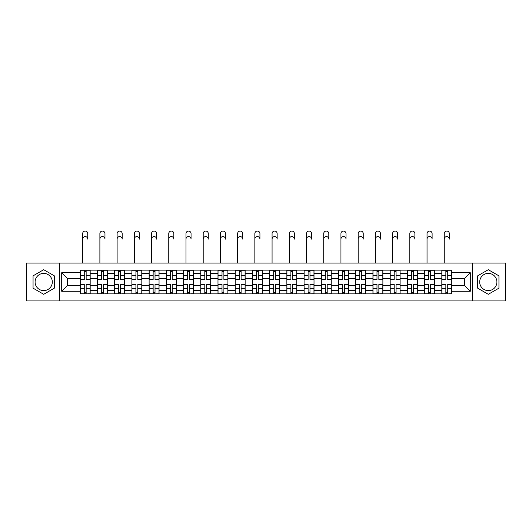 <?xml version="1.0" encoding="UTF-8"?>
<svg xmlns="http://www.w3.org/2000/svg" width="532" height="532" viewBox="0 0 532 532"><rect width="100%" height="100%" fill="white"/><g stroke="black" fill="none" stroke-linecap="round" stroke-linejoin="round"><path stroke-width="0.8" d="M43.71 290.612A8.612 8.612 0 0 1 35.099 282.007A8.612 8.612 0 0 1 43.71 273.395A8.612 8.612 0 0 1 52.316 282.007A8.612 8.612 0 0 1 43.71 290.612M488.29 290.612A8.612 8.612 0 0 1 479.684 282.007A8.612 8.612 0 0 1 488.29 273.395A8.612 8.612 0 0 1 496.901 282.007A8.612 8.612 0 0 1 488.29 290.612M472.509 300.932L505.4 300.932L505.4 263.074L26.6 263.074L26.6 300.932L472.509 300.932L472.509 263.074M97.462 293.87L97.462 273.508L90.174 273.508L90.174 293.87M90.174 273.508L90.174 270.136M97.462 273.508L97.462 270.136M107.391 270.136L107.391 293.87M114.679 293.87L114.679 270.136M124.614 270.136L124.614 293.87M131.896 293.87L131.896 270.136M141.831 270.136L141.831 293.87M149.113 293.87L149.113 270.136M159.048 270.136L159.048 293.87M166.33 293.87L166.33 270.136M176.265 270.136L176.265 293.87M183.553 293.87L183.553 270.136M193.482 270.136L193.482 293.87M200.77 293.87L200.77 270.136M210.705 270.136L210.705 293.87M217.987 293.87L217.987 270.136M227.922 270.136L227.922 293.87M235.204 293.87L235.204 270.136M245.139 270.136L245.139 293.87M252.427 293.87L252.427 270.136M262.356 270.136L262.356 293.87M269.644 293.87L269.644 270.136M279.573 270.136L279.573 293.87M286.861 293.87L286.861 270.136M296.796 270.136L296.796 293.87M304.078 293.87L304.078 270.136M314.013 270.136L314.013 293.87M321.295 293.87L321.295 270.136M331.23 270.136L331.23 293.87M338.518 293.87L338.518 270.136M348.447 270.136L348.447 293.87M355.735 293.87L355.735 270.136M365.67 270.136L365.67 293.87M372.952 293.87L372.952 270.136M382.887 270.136L382.887 293.87M390.169 293.87L390.169 270.136M400.104 270.136L400.104 293.87M407.386 293.87L407.386 270.136M417.321 270.136L417.321 293.87M424.609 293.87L424.609 270.136M434.538 270.136L434.538 293.87M441.826 293.87L441.826 270.136M441.826 285.425L434.538 285.425M424.609 285.425L417.321 285.425M407.386 285.425L400.104 285.425M390.169 285.425L382.887 285.425M372.952 285.425L365.67 285.425M355.735 285.425L348.447 285.425M338.518 285.425L331.23 285.425M321.295 285.425L314.013 285.425M304.078 285.425L296.796 285.425M286.861 285.425L279.573 285.425M269.644 285.425L262.356 285.425M252.427 285.425L245.139 285.425M235.204 285.425L227.922 285.425M217.987 285.425L210.705 285.425M200.77 285.425L193.482 285.425M183.553 285.425L176.265 285.425M166.33 285.425L159.048 285.425M149.113 285.425L141.831 285.425M131.896 285.425L124.614 285.425M114.679 285.425L107.391 285.425M97.462 285.425L90.174 285.425M441.826 278.582L434.538 278.582M424.609 278.582L417.321 278.582M407.386 278.582L400.104 278.582M390.169 278.582L382.887 278.582M372.952 278.582L365.67 278.582M355.735 278.582L348.447 278.582M338.518 278.582L331.23 278.582M321.295 278.582L314.013 278.582M304.078 278.582L296.796 278.582M286.861 278.582L279.573 278.582M269.644 278.582L262.356 278.582M252.427 278.582L245.139 278.582M235.204 278.582L227.922 278.582M217.987 278.582L210.705 278.582M200.77 278.582L193.482 278.582M183.553 278.582L176.265 278.582M166.33 278.582L159.048 278.582M149.113 278.582L141.831 278.582M131.896 278.582L124.614 278.582M114.679 278.582L107.391 278.582M97.462 278.582L90.174 278.582M67.551 285.425L80.239 285.425L80.239 278.582L67.551 278.582L67.551 285.425L61.699 291.277L61.699 272.73L80.239 272.73L80.239 278.582M451.761 278.582L451.761 285.425L464.449 285.425L464.449 278.582L451.761 278.582L451.761 270.136L80.239 270.136L80.239 272.73M451.761 272.73L470.301 272.73L470.301 291.277L451.761 291.277L451.761 285.425M80.239 285.425L80.239 293.87L451.761 293.87L451.761 291.277M80.239 291.277L61.699 291.277M59.491 300.932L59.491 263.074M54.357 275.855L43.71 269.704L33.057 275.855L33.057 288.151L43.71 294.302L54.357 288.151L54.357 275.855M498.943 275.855L488.29 269.704L477.643 275.855L477.643 288.151L488.29 294.302L498.943 288.151L498.943 275.855M86.144 292.214L84.269 292.214M84.269 271.792L86.144 271.792M103.368 292.214L101.486 292.214M101.486 271.792L103.368 271.792M120.584 292.214L118.709 292.214M118.709 271.792L120.584 271.792M137.801 292.214L135.926 292.214M135.926 271.792L137.801 271.792M155.018 292.214L153.143 292.214M153.143 271.792L155.018 271.792M172.235 292.214L170.36 292.214M170.36 271.792L172.235 271.792M189.458 292.214L187.577 292.214M187.577 271.792L189.458 271.792M206.675 292.214L204.8 292.214M204.8 271.792L206.675 271.792M223.892 292.214L222.017 292.214M222.017 271.792L223.892 271.792M241.109 292.214L239.234 292.214M239.234 271.792L241.109 271.792M258.326 292.214L256.451 292.214M256.451 271.792L258.326 271.792M275.549 292.214L273.674 292.214M273.674 271.792L275.549 271.792M292.766 292.214L290.891 292.214M290.891 271.792L292.766 271.792M309.983 292.214L308.108 292.214M308.108 271.792L309.983 271.792M327.2 292.214L325.325 292.214M325.325 271.792L327.2 271.792M344.423 292.214L342.542 292.214M342.542 271.792L344.423 271.792M361.64 292.214L359.765 292.214M359.765 271.792L361.64 271.792M378.857 292.214L376.982 292.214M376.982 271.792L378.857 271.792M396.074 292.214L394.199 292.214M394.199 271.792L396.074 271.792M413.291 292.214L411.416 292.214M411.416 271.792L413.291 271.792M430.514 292.214L428.632 292.214M428.632 271.792L430.514 271.792M447.731 292.214L445.856 292.214M445.856 271.792L447.731 271.792M61.699 272.73L67.551 278.582M464.449 285.425L470.301 291.277M464.449 278.582L470.301 272.73M82.673 239.127L82.673 233.608A2.54 2.54 0 0 1 85.206 231.068A2.54 2.54 0 0 1 87.747 233.608L87.747 239.127A2.54 2.54 79.9 0 0 85.206 236.587A2.54 2.54 79.9 0 0 82.673 239.127L82.673 263.074M86.144 279.632L86.144 270.249L90.121 270.249L90.121 279.632L86.144 279.632M84.269 271.686L86.144 271.686M84.269 270.249L80.299 270.249L80.299 279.632L84.269 279.632L84.269 270.249L86.144 270.249M84.269 284.613L80.299 284.374L84.269 284.374L84.269 293.757L80.299 293.757L82.507 293.757M80.299 284.613L80.299 293.757M86.144 292.327L84.269 292.327M87.913 293.757L90.121 293.757L90.121 284.374L86.144 284.374L86.144 293.757L82.673 293.757M90.121 293.757L87.747 293.757M99.89 239.127L99.89 233.608A2.54 2.54 0 0 1 102.423 231.068A2.54 2.54 0 0 1 104.964 233.608L104.964 239.127A2.54 2.54 79.9 0 0 102.423 236.587A2.54 2.54 79.9 0 0 99.89 239.127L99.89 263.074M103.368 279.632L103.368 270.249L107.338 270.249L107.338 279.632L103.368 279.632M101.486 271.686L103.368 271.686M101.486 270.249L97.516 270.249L97.516 279.632L101.486 279.632L101.486 270.249L103.368 270.249M117.106 239.127L117.106 233.608A2.54 2.54 0 0 1 119.647 231.068A2.54 2.54 0 0 1 122.18 233.608L122.18 239.127A2.54 2.54 79.9 0 0 119.647 236.587A2.54 2.54 79.9 0 0 117.106 239.127L117.106 263.074M120.584 279.632L120.584 270.249L124.555 270.249L124.555 279.632L120.584 279.632M118.709 271.686L120.584 271.686M118.709 270.249L114.732 270.249L114.732 279.632L118.709 279.632L118.709 270.249L120.584 270.249M101.486 284.613L97.516 284.374L101.486 284.374L101.486 293.757L97.516 293.757L99.723 293.757M97.516 284.613L97.516 293.757M103.368 292.327L101.486 292.327M105.13 293.757L107.338 293.757L107.338 284.374L103.368 284.374L103.368 293.757L99.89 293.757M107.338 293.757L104.964 293.757M118.709 284.613L114.732 284.374L118.709 284.374L118.709 293.757L114.732 293.757L116.94 293.757M114.732 284.613L114.732 293.757M120.584 292.327L118.709 292.327M122.347 293.757L124.555 293.757L124.555 284.374L120.584 284.374L120.584 293.757L117.106 293.757M124.555 293.757L122.18 293.757M134.323 239.127L134.323 233.608A2.54 2.54 0 0 1 136.864 231.068A2.54 2.54 0 0 1 139.404 233.608L139.404 239.127A2.54 2.54 79.9 0 0 136.864 236.587A2.54 2.54 79.9 0 0 134.323 239.127L134.323 263.074M137.801 279.632L137.801 270.249L141.778 270.249L141.778 279.632L137.801 279.632M135.926 271.686L137.801 271.686M135.926 270.249L131.949 270.249L131.949 279.632L135.926 279.632L135.926 270.249L137.801 270.249M151.54 239.127L151.54 233.608A2.54 2.54 0 0 1 154.081 231.068A2.54 2.54 0 0 1 156.621 233.608L156.621 239.127A2.54 2.54 79.9 0 0 154.081 236.587A2.54 2.54 79.9 0 0 151.54 239.127L151.54 263.074M155.018 279.632L155.018 270.249L158.995 270.249L158.995 279.632L155.018 279.632M153.143 271.686L155.018 271.686M153.143 270.249L149.173 270.249L149.173 279.632L153.143 279.632L153.143 270.249L155.018 270.249M168.764 239.127L168.764 233.608A2.54 2.54 0 0 1 171.297 231.068A2.54 2.54 0 0 1 173.838 233.608L173.838 239.127A2.54 2.54 79.9 0 0 171.297 236.587A2.54 2.54 79.9 0 0 168.764 239.127L168.764 263.074M172.235 279.632L172.235 270.249L176.212 270.249L176.212 279.632L172.235 279.632M170.36 271.686L172.235 271.686M170.36 270.249L166.39 270.249L166.39 279.632L170.36 279.632L170.36 270.249L172.235 270.249M135.926 284.613L131.949 284.374L135.926 284.374L135.926 293.757L131.949 293.757L134.157 293.757M131.949 284.613L131.949 293.757M137.801 292.327L135.926 292.327M139.57 293.757L141.778 293.757L141.778 284.374L137.801 284.374L137.801 293.757L134.323 293.757M141.778 293.757L139.404 293.757M153.143 284.613L149.173 284.374L153.143 284.374L153.143 293.757L149.173 293.757L151.374 293.757M149.173 284.613L149.173 293.757M155.018 292.327L153.143 292.327M156.787 293.757L158.995 293.757L158.995 284.374L155.018 284.374L155.018 293.757L151.54 293.757M158.995 293.757L156.621 293.757M170.36 284.613L166.39 284.374L170.36 284.374L170.36 293.757L166.39 293.757L168.597 293.757M166.39 284.613L166.39 293.757M172.235 292.327L170.36 292.327M174.004 293.757L176.212 293.757L176.212 284.374L172.235 284.374L172.235 293.757L168.764 293.757M176.212 293.757L173.838 293.757M185.981 239.127L185.981 233.608A2.54 2.54 0 0 1 188.521 231.068A2.54 2.54 0 0 1 191.055 233.608L191.055 239.127A2.54 2.54 79.9 0 0 188.521 236.587A2.54 2.54 79.9 0 0 185.981 239.127L185.981 263.074M189.458 279.632L189.458 270.249L193.429 270.249L193.429 279.632L189.458 279.632M187.577 271.686L189.458 271.686M187.577 270.249L183.607 270.249L183.607 279.632L187.577 279.632L187.577 270.249L189.458 270.249M187.577 284.613L183.607 284.374L187.577 284.374L187.577 293.757L183.607 293.757L185.814 293.757M183.607 284.613L183.607 293.757M189.458 292.327L187.577 292.327M191.221 293.757L193.429 293.757L193.429 284.374L189.458 284.374L189.458 293.757L185.981 293.757M193.429 293.757L191.055 293.757M203.197 239.127L203.197 233.608A2.54 2.54 0 0 1 205.738 231.068A2.54 2.54 0 0 1 208.278 233.608L208.278 239.127A2.54 2.54 79.9 0 0 205.738 236.587A2.54 2.54 79.9 0 0 203.197 239.127L203.197 263.074M206.675 279.632L206.675 270.249L210.645 270.249L210.645 279.632L206.675 279.632M204.8 271.686L206.675 271.686M204.8 270.249L200.823 270.249L200.823 279.632L204.8 279.632L204.8 270.249L206.675 270.249M204.8 284.613L200.823 284.374L204.8 284.374L204.8 293.757L200.823 293.757L203.031 293.757M200.823 284.613L200.823 293.757M206.675 292.327L204.8 292.327M208.438 293.757L210.645 293.757L210.645 284.374L206.675 284.374L206.675 293.757L203.197 293.757M210.645 293.757L208.278 293.757M220.414 239.127L220.414 233.608A2.54 2.54 0 0 1 222.955 231.068A2.54 2.54 0 0 1 225.495 233.608L225.495 239.127A2.54 2.54 79.9 0 0 222.955 236.587A2.54 2.54 79.9 0 0 220.414 239.127L220.414 263.074M223.892 279.632L223.892 270.249L227.869 270.249L227.869 279.632L223.892 279.632M222.017 271.686L223.892 271.686M222.017 270.249L218.04 270.249L218.04 279.632L222.017 279.632L222.017 270.249L223.892 270.249M222.017 284.613L218.04 284.374L222.017 284.374L222.017 293.757L218.04 293.757L220.248 293.757M218.04 284.613L218.04 293.757M223.892 292.327L222.017 292.327M225.661 293.757L227.869 293.757L227.869 284.374L223.892 284.374L223.892 293.757L220.414 293.757M227.869 293.757L225.495 293.757M237.631 239.127L237.631 233.608A2.54 2.54 0 0 1 240.171 231.068A2.54 2.54 0 0 1 242.712 233.608L242.712 239.127A2.54 2.54 79.9 0 0 240.171 236.587A2.54 2.54 79.9 0 0 237.631 239.127L237.631 263.074M241.109 279.632L241.109 270.249L245.086 270.249L245.086 279.632L241.109 279.632M239.234 271.686L241.109 271.686M239.234 270.249L235.264 270.249L235.264 279.632L239.234 279.632L239.234 270.249L241.109 270.249M239.234 284.613L235.264 284.374L239.234 284.374L239.234 293.757L235.264 293.757L237.472 293.757M235.264 284.613L235.264 293.757M241.109 292.327L239.234 292.327M242.878 293.757L245.086 293.757L245.086 284.374L241.109 284.374L241.109 293.757L237.631 293.757M245.086 293.757L242.712 293.757M254.855 239.127L254.855 233.608A2.54 2.54 0 0 1 257.388 231.068A2.54 2.54 0 0 1 259.929 233.608L259.929 239.127A2.54 2.54 79.9 0 0 257.388 236.587A2.54 2.54 79.9 0 0 254.855 239.127L254.855 263.074M258.326 279.632L258.326 270.249L262.303 270.249L262.303 279.632L258.326 279.632M256.451 271.686L258.326 271.686M256.451 270.249L252.481 270.249L252.481 279.632L256.451 279.632L256.451 270.249L258.326 270.249M256.451 284.613L252.481 284.374L256.451 284.374L256.451 293.757L252.481 293.757L254.688 293.757M252.481 284.613L252.481 293.757M258.326 292.327L256.451 292.327M260.095 293.757L262.303 293.757L262.303 284.374L258.326 284.374L258.326 293.757L254.855 293.757M262.303 293.757L259.929 293.757M272.071 239.127L272.071 233.608A2.54 2.54 0 0 1 274.612 231.068A2.54 2.54 0 0 1 277.145 233.608L277.145 239.127A2.54 2.54 79.9 0 0 274.612 236.587A2.54 2.54 79.9 0 0 272.071 239.127L272.071 263.074M275.549 279.632L275.549 270.249L279.519 270.249L279.519 279.632L275.549 279.632M273.674 271.686L275.549 271.686M273.674 270.249L269.697 270.249L269.697 279.632L273.674 279.632L273.674 270.249L275.549 270.249M273.674 284.613L269.697 284.374L273.674 284.374L273.674 293.757L269.697 293.757L271.905 293.757M269.697 284.613L269.697 293.757M275.549 292.327L273.674 292.327M277.312 293.757L279.519 293.757L279.519 284.374L275.549 284.374L275.549 293.757L272.071 293.757M279.519 293.757L277.145 293.757M289.288 239.127L289.288 233.608A2.54 2.54 0 0 1 291.829 231.068A2.54 2.54 0 0 1 294.369 233.608L294.369 239.127A2.54 2.54 79.9 0 0 291.829 236.587A2.54 2.54 79.9 0 0 289.288 239.127L289.288 263.074M292.766 279.632L292.766 270.249L296.736 270.249L296.736 279.632L292.766 279.632M290.891 271.686L292.766 271.686M290.891 270.249L286.914 270.249L286.914 279.632L290.891 279.632L290.891 270.249L292.766 270.249M290.891 284.613L286.914 284.374L290.891 284.374L290.891 293.757L286.914 293.757L289.122 293.757M286.914 284.613L286.914 293.757M292.766 292.327L290.891 292.327M294.529 293.757L296.736 293.757L296.736 284.374L292.766 284.374L292.766 293.757L289.288 293.757M296.736 293.757L294.369 293.757M306.505 239.127L306.505 233.608A2.54 2.54 0 0 1 309.045 231.068A2.54 2.54 0 0 1 311.586 233.608L311.586 239.127A2.54 2.54 79.9 0 0 309.045 236.587A2.54 2.54 79.9 0 0 306.505 239.127L306.505 263.074M309.983 279.632L309.983 270.249L313.96 270.249L313.96 279.632L309.983 279.632M308.108 271.686L309.983 271.686M308.108 270.249L304.131 270.249L304.131 279.632L308.108 279.632L308.108 270.249L309.983 270.249M308.108 284.613L304.131 284.374L308.108 284.374L308.108 293.757L304.131 293.757L306.339 293.757M304.131 284.613L304.131 293.757M309.983 292.327L308.108 292.327M311.752 293.757L313.96 293.757L313.96 284.374L309.983 284.374L309.983 293.757L306.505 293.757M313.96 293.757L311.586 293.757M323.722 239.127L323.722 233.608A2.54 2.54 0 0 1 326.262 231.068A2.54 2.54 0 0 1 328.803 233.608L328.803 239.127A2.54 2.54 79.9 0 0 326.262 236.587A2.54 2.54 79.9 0 0 323.722 239.127L323.722 263.074M327.2 279.632L327.2 270.249L331.177 270.249L331.177 279.632L327.2 279.632M325.325 271.686L327.2 271.686M325.325 270.249L321.355 270.249L321.355 279.632L325.325 279.632L325.325 270.249L327.2 270.249M325.325 284.613L321.355 284.374L325.325 284.374L325.325 293.757L321.355 293.757L323.562 293.757M321.355 284.613L321.355 293.757M327.2 292.327L325.325 292.327M328.969 293.757L331.177 293.757L331.177 284.374L327.2 284.374L327.2 293.757L323.722 293.757M331.177 293.757L328.803 293.757M340.946 239.127L340.946 233.608A2.54 2.54 0 0 1 343.479 231.068A2.54 2.54 0 0 1 346.019 233.608L346.019 239.127A2.54 2.54 79.9 0 0 343.479 236.587A2.54 2.54 79.9 0 0 340.946 239.127L340.946 263.074M344.423 279.632L344.423 270.249L348.394 270.249L348.394 279.632L344.423 279.632M342.542 271.686L344.423 271.686M342.542 270.249L338.571 270.249L338.571 279.632L342.542 279.632L342.542 270.249L344.423 270.249M342.542 284.613L338.571 284.374L342.542 284.374L342.542 293.757L338.571 293.757L340.779 293.757M338.571 284.613L338.571 293.757M344.423 292.327L342.542 292.327M346.186 293.757L348.394 293.757L348.394 284.374L344.423 284.374L344.423 293.757L340.946 293.757M348.394 293.757L346.019 293.757M358.162 239.127L358.162 233.608A2.54 2.54 0 0 1 360.703 231.068A2.54 2.54 0 0 1 363.236 233.608L363.236 239.127A2.54 2.54 79.9 0 0 360.703 236.587A2.54 2.54 79.9 0 0 358.162 239.127L358.162 263.074M361.64 279.632L361.64 270.249L365.61 270.249L365.61 279.632L361.64 279.632M359.765 271.686L361.64 271.686M359.765 270.249L355.788 270.249L355.788 279.632L359.765 279.632L359.765 270.249L361.64 270.249M359.765 284.613L355.788 284.374L359.765 284.374L359.765 293.757L355.788 293.757L357.996 293.757M355.788 284.613L355.788 293.757M361.64 292.327L359.765 292.327M363.403 293.757L365.61 293.757L365.61 284.374L361.64 284.374L361.64 293.757L358.162 293.757M365.61 293.757L363.236 293.757M375.379 239.127L375.379 233.608A2.54 2.54 0 0 1 377.919 231.068A2.54 2.54 0 0 1 380.46 233.608L380.46 239.127A2.54 2.54 79.9 0 0 377.919 236.587A2.54 2.54 79.9 0 0 375.379 239.127L375.379 263.074M378.857 279.632L378.857 270.249L382.827 270.249L382.827 279.632L378.857 279.632M376.982 271.686L378.857 271.686M376.982 270.249L373.005 270.249L373.005 279.632L376.982 279.632L376.982 270.249L378.857 270.249M376.982 284.613L373.005 284.374L376.982 284.374L376.982 293.757L373.005 293.757L375.213 293.757M373.005 284.613L373.005 293.757M378.857 292.327L376.982 292.327M380.626 293.757L382.827 293.757L382.827 284.374L378.857 284.374L378.857 293.757L375.379 293.757M382.827 293.757L380.46 293.757M392.596 239.127L392.596 233.608A2.54 2.54 0 0 1 395.136 231.068A2.54 2.54 0 0 1 397.677 233.608L397.677 239.127A2.54 2.54 79.9 0 0 395.136 236.587A2.54 2.54 79.9 0 0 392.596 239.127L392.596 263.074M396.074 279.632L396.074 270.249L400.051 270.249L400.051 279.632L396.074 279.632M394.199 271.686L396.074 271.686M394.199 270.249L390.222 270.249L390.222 279.632L394.199 279.632L394.199 270.249L396.074 270.249M394.199 284.613L390.222 284.374L394.199 284.374L394.199 293.757L390.222 293.757L392.43 293.757M390.222 284.613L390.222 293.757M396.074 292.327L394.199 292.327M397.843 293.757L400.051 293.757L400.051 284.374L396.074 284.374L396.074 293.757L392.596 293.757M400.051 293.757L397.677 293.757M409.82 239.127L409.82 233.608A2.54 2.54 0 0 1 412.353 231.068A2.54 2.54 0 0 1 414.894 233.608L414.894 239.127A2.54 2.54 79.9 0 0 412.353 236.587A2.54 2.54 79.9 0 0 409.82 239.127L409.82 263.074M413.291 279.632L413.291 270.249L417.268 270.249L417.268 279.632L413.291 279.632M411.416 271.686L413.291 271.686M411.416 270.249L407.446 270.249L407.446 279.632L411.416 279.632L411.416 270.249L413.291 270.249M411.416 284.613L407.446 284.374L411.416 284.374L411.416 293.757L407.446 293.757L409.653 293.757M407.446 284.613L407.446 293.757M413.291 292.327L411.416 292.327M415.06 293.757L417.268 293.757L417.268 284.374L413.291 284.374L413.291 293.757L409.82 293.757M417.268 293.757L414.894 293.757M427.036 239.127L427.036 233.608A2.54 2.54 0 0 1 429.577 231.068A2.54 2.54 0 0 1 432.11 233.608L432.11 239.127A2.54 2.54 79.9 0 0 429.577 236.587A2.54 2.54 79.9 0 0 427.036 239.127L427.036 263.074M430.514 279.632L430.514 270.249L434.484 270.249L434.484 279.632L430.514 279.632M428.632 271.686L430.514 271.686M428.632 270.249L424.662 270.249L424.662 279.632L428.632 279.632L428.632 270.249L430.514 270.249M428.632 284.613L424.662 284.374L428.632 284.374L428.632 293.757L424.662 293.757L426.87 293.757M424.662 284.613L424.662 293.757M430.514 292.327L428.632 292.327M432.277 293.757L434.484 293.757L434.484 284.374L430.514 284.374L430.514 293.757L427.036 293.757M434.484 293.757L432.11 293.757M444.253 239.127L444.253 233.608A2.54 2.54 0 0 1 446.794 231.068A2.54 2.54 0 0 1 449.327 233.608L449.327 239.127A2.54 2.54 79.9 0 0 446.794 236.587A2.54 2.54 79.9 0 0 444.253 239.127L444.253 263.074M447.731 279.632L447.731 270.249L451.701 270.249L451.701 279.632L447.731 279.632M445.856 271.686L447.731 271.686M445.856 270.249L441.879 270.249L441.879 279.632L445.856 279.632L445.856 270.249L447.731 270.249M445.856 284.613L441.879 284.374L445.856 284.374L445.856 293.757L441.879 293.757L444.087 293.757M441.879 284.613L441.879 293.757M447.731 292.327L445.856 292.327M449.493 293.757L451.701 293.757L451.701 284.374L447.731 284.374L447.731 293.757L444.253 293.757M451.701 293.757L449.327 293.757M424.609 273.508L417.321 273.508M407.386 273.508L400.104 273.508M390.169 273.508L382.887 273.508M372.952 273.508L365.67 273.508M355.735 273.508L348.447 273.508M338.518 273.508L331.23 273.508M321.295 273.508L314.013 273.508M304.078 273.508L296.796 273.508M286.861 273.508L279.573 273.508M269.644 273.508L262.356 273.508M252.427 273.508L245.139 273.508M235.204 273.508L227.922 273.508M217.987 273.508L210.705 273.508M200.77 273.508L193.482 273.508M183.553 273.508L176.265 273.508M166.33 273.508L159.048 273.508M149.113 273.508L141.831 273.508M131.896 273.508L124.614 273.508M114.679 273.508L107.391 273.508M441.826 273.508L434.538 273.508M424.609 290.505L417.321 290.505M407.386 290.505L400.104 290.505M390.169 290.505L382.887 290.505M372.952 290.505L365.67 290.505M355.735 290.505L348.447 290.505M338.518 290.505L331.23 290.505M321.295 290.505L314.013 290.505M304.078 290.505L296.796 290.505M286.861 290.505L279.573 290.505M269.644 290.505L262.356 290.505M252.427 290.505L245.139 290.505M235.204 290.505L227.922 290.505M217.987 290.505L210.705 290.505M200.77 290.505L193.482 290.505M183.553 290.505L176.265 290.505M166.33 290.505L159.048 290.505M149.113 290.505L141.831 290.505M131.896 290.505L124.614 290.505M114.679 290.505L107.391 290.505M97.462 290.505L90.174 290.505M441.826 290.505L434.538 290.505M86.144 279.4L90.121 279.4M86.144 275.669L90.121 275.669M80.299 279.4L84.269 279.4M80.299 275.669L84.269 275.669M84.269 288.337L80.299 288.337M90.121 284.613L86.144 284.613M90.121 288.337L86.144 288.337M103.368 279.4L107.338 279.4M103.368 275.669L107.338 275.669M97.516 279.4L101.486 279.4M97.516 275.669L101.486 275.669M120.584 279.4L124.555 279.4M120.584 275.669L124.555 275.669M114.732 279.4L118.709 279.4M114.732 275.669L118.709 275.669M101.486 288.337L97.516 288.337M107.338 284.613L103.368 284.613M107.338 288.337L103.368 288.337M118.709 288.337L114.732 288.337M124.555 284.613L120.584 284.613M124.555 288.337L120.584 288.337M137.801 279.4L141.778 279.4M137.801 275.669L141.778 275.669M131.949 279.4L135.926 279.4M131.949 275.669L135.926 275.669M155.018 279.4L158.995 279.4M155.018 275.669L158.995 275.669M149.173 279.4L153.143 279.4M149.173 275.669L153.143 275.669M172.235 279.4L176.212 279.4M172.235 275.669L176.212 275.669M166.39 279.4L170.36 279.4M166.39 275.669L170.36 275.669M135.926 288.337L131.949 288.337M141.778 284.613L137.801 284.613M141.778 288.337L137.801 288.337M153.143 288.337L149.173 288.337M158.995 284.613L155.018 284.613M158.995 288.337L155.018 288.337M170.36 288.337L166.39 288.337M176.212 284.613L172.235 284.613M176.212 288.337L172.235 288.337M189.458 279.4L193.429 279.4M189.458 275.669L193.429 275.669M183.607 279.4L187.577 279.4M183.607 275.669L187.577 275.669M187.577 288.337L183.607 288.337M193.429 284.613L189.458 284.613M193.429 288.337L189.458 288.337M206.675 279.4L210.645 279.4M206.675 275.669L210.645 275.669M200.823 279.4L204.8 279.4M200.823 275.669L204.8 275.669M204.8 288.337L200.823 288.337M210.645 284.613L206.675 284.613M210.645 288.337L206.675 288.337M223.892 279.4L227.869 279.4M223.892 275.669L227.869 275.669M218.04 279.4L222.017 279.4M218.04 275.669L222.017 275.669M222.017 288.337L218.04 288.337M227.869 284.613L223.892 284.613M227.869 288.337L223.892 288.337M241.109 279.4L245.086 279.4M241.109 275.669L245.086 275.669M235.264 279.4L239.234 279.4M235.264 275.669L239.234 275.669M239.234 288.337L235.264 288.337M245.086 284.613L241.109 284.613M245.086 288.337L241.109 288.337M258.326 279.4L262.303 279.4M258.326 275.669L262.303 275.669M252.481 279.4L256.451 279.4M252.481 275.669L256.451 275.669M256.451 288.337L252.481 288.337M262.303 284.613L258.326 284.613M262.303 288.337L258.326 288.337M275.549 279.4L279.519 279.4M275.549 275.669L279.519 275.669M269.697 279.4L273.674 279.4M269.697 275.669L273.674 275.669M273.674 288.337L269.697 288.337M279.519 284.613L275.549 284.613M279.519 288.337L275.549 288.337M292.766 279.4L296.736 279.4M292.766 275.669L296.736 275.669M286.914 279.4L290.891 279.4M286.914 275.669L290.891 275.669M290.891 288.337L286.914 288.337M296.736 284.613L292.766 284.613M296.736 288.337L292.766 288.337M309.983 279.4L313.96 279.4M309.983 275.669L313.96 275.669M304.131 279.4L308.108 279.4M304.131 275.669L308.108 275.669M308.108 288.337L304.131 288.337M313.96 284.613L309.983 284.613M313.96 288.337L309.983 288.337M327.2 279.4L331.177 279.4M327.2 275.669L331.177 275.669M321.355 279.4L325.325 279.4M321.355 275.669L325.325 275.669M325.325 288.337L321.355 288.337M331.177 284.613L327.2 284.613M331.177 288.337L327.2 288.337M344.423 279.4L348.394 279.4M344.423 275.669L348.394 275.669M338.571 279.4L342.542 279.4M338.571 275.669L342.542 275.669M342.542 288.337L338.571 288.337M348.394 284.613L344.423 284.613M348.394 288.337L344.423 288.337M361.64 279.4L365.61 279.4M361.64 275.669L365.61 275.669M355.788 279.4L359.765 279.4M355.788 275.669L359.765 275.669M359.765 288.337L355.788 288.337M365.61 284.613L361.64 284.613M365.61 288.337L361.64 288.337M378.857 279.4L382.827 279.4M378.857 275.669L382.827 275.669M373.005 279.4L376.982 279.4M373.005 275.669L376.982 275.669M376.982 288.337L373.005 288.337M382.827 284.613L378.857 284.613M382.827 288.337L378.857 288.337M396.074 279.4L400.051 279.4M396.074 275.669L400.051 275.669M390.222 279.4L394.199 279.4M390.222 275.669L394.199 275.669M394.199 288.337L390.222 288.337M400.051 284.613L396.074 284.613M400.051 288.337L396.074 288.337M413.291 279.4L417.268 279.4M413.291 275.669L417.268 275.669M407.446 279.4L411.416 279.4M407.446 275.669L411.416 275.669M411.416 288.337L407.446 288.337M417.268 284.613L413.291 284.613M417.268 288.337L413.291 288.337M430.514 279.4L434.484 279.4M430.514 275.669L434.484 275.669M424.662 279.4L428.632 279.4M424.662 275.669L428.632 275.669M428.632 288.337L424.662 288.337M434.484 284.613L430.514 284.613M434.484 288.337L430.514 288.337M447.731 279.4L451.701 279.4M447.731 275.669L451.701 275.669M441.879 279.4L445.856 279.4M441.879 275.669L445.856 275.669M445.856 288.337L441.879 288.337M451.701 284.613L447.731 284.613M451.701 288.337L447.731 288.337"/></g></svg>
